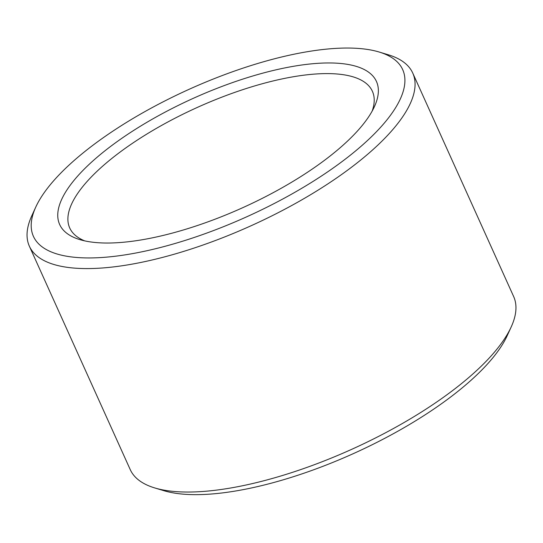 <?xml version="1.0" encoding="UTF-8"?>
<svg xmlns="http://www.w3.org/2000/svg" width="543" height="543" viewBox="0 0 543 543"><rect width="100%" height="100%" fill="white"/><g stroke="black" fill="none" stroke-linecap="round" stroke-linejoin="round"><path stroke-width="0.81" d="M372.172 111.084A166.049 57.334 -24.3 0 0 372.389 91.285A166.049 57.334 -24.3 0 0 142.483 136.768A166.049 57.334 -24.3 0 0 69.714 227.951A166.049 57.334 -24.3 0 0 84.708 240.875M135.825 129.071A173.801 60.015 -24.3 0 0 79.855 239.619A173.801 60.015 -24.3 0 0 242.755 207.684A173.801 60.015 -24.3 0 0 374.432 106.611A173.801 60.015 -24.3 0 0 312.137 63.789A173.801 60.015 -24.3 0 0 135.825 129.071M122.202 125.107A202.58 69.952 -24.3 0 0 35.784 207.053A202.58 69.952 -24.3 0 0 246.848 216.745A202.58 69.952 -24.3 0 0 379.15 52.019A202.58 69.952 -24.3 0 0 122.202 125.107M35.784 207.053L31.806 215.747A210.331 72.626 -24.3 0 0 29.356 246.176A210.331 72.626 -24.3 0 0 250.941 225.813A210.331 72.626 -24.3 0 0 412.748 73.067A210.331 72.626 -24.3 0 0 388.306 54.782L379.15 52.019M29.356 246.176L130.252 469.634A210.331 72.626 -24.3 0 0 154.694 487.919A210.331 72.626 -24.3 0 0 351.837 449.271A210.331 72.626 -24.3 0 0 511.194 326.954A210.331 72.626 -24.3 0 0 513.644 296.526L412.748 73.067M154.694 487.919L163.85 490.682A202.58 69.952 -24.3 0 0 353.724 453.459A202.58 69.952 -24.3 0 0 507.216 335.649L511.194 326.954"/></g></svg>

